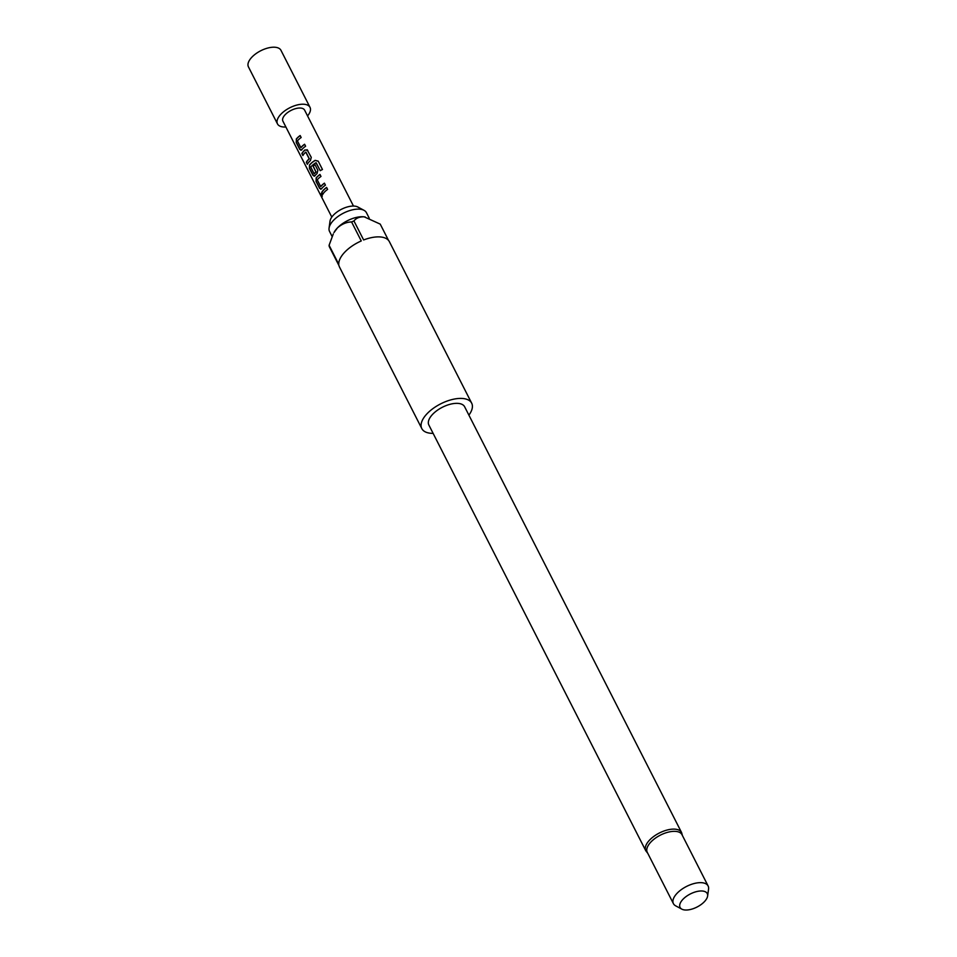 <?xml version="1.0" encoding="UTF-8"?>
<svg xmlns="http://www.w3.org/2000/svg" width="957" height="957" viewBox="0 0 957 957"><rect width="100%" height="100%" fill="white"/><g stroke="black" fill="none" stroke-linecap="round" stroke-linejoin="round"><path stroke-width="1.44" d="M322.031 194.259C321.002 193.278 320.894 193.864 321.684 196.006L322.126 196.628M321.815 194.307C320.786 193.338 320.667 193.924 321.468 196.089C322.294 197.13 322.413 196.532 321.815 194.307L321.121 193.697M300.199 135.643A11.927 5.742 -27 0 0 297.364 138.035A11.927 5.742 -27 0 0 296.431 139.124L296.203 142.461L299.768 149.448L301.694 149.83A12.166 5.862 -27 0 1 302.651 148.73A12.166 5.862 -27 0 1 305.606 146.242L304.589 144.244A12.166 5.862 -27 0 0 301.634 146.732A12.166 5.862 -27 0 0 300.845 147.617L301.036 147.629A11.927 5.742 -27 0 1 301.814 146.756A11.927 5.742 -27 0 1 304.637 144.351M296.431 139.124L296.419 142.426L299.972 149.412L301.886 149.83M307.436 164.066L306.515 162.247A11.927 5.742 -27 0 1 308.417 159.723A11.927 5.742 -27 0 1 309.326 158.838L309.183 158.802A12.166 5.862 -27 0 0 308.25 159.699A12.166 5.862 -27 0 0 306.312 162.283L307.329 164.281A12.166 5.862 -27 0 1 309.267 161.697A12.166 5.862 -27 0 1 310.427 160.597L311.264 157.355L307.03 149.639M302.998 155.357L302.077 153.539A11.927 5.742 -27 0 1 303.979 151.003A11.927 5.742 -27 0 1 305.116 149.926L304.972 149.89A12.166 5.862 -27 0 0 303.812 150.991A12.166 5.862 -27 0 0 301.862 153.575L302.879 155.56A12.166 5.862 -27 0 1 304.828 152.988A12.166 5.862 -27 0 1 305.762 152.091L309.183 158.802M314.171 173.779L314.363 173.779A11.927 5.742 -27 0 1 315.14 172.906A11.927 5.742 -27 0 1 316.049 172.033L315.906 171.997A12.166 5.862 -27 0 0 314.973 172.894A12.166 5.862 -27 0 0 314.171 173.779L310.75 167.068A12.166 5.862 -27 0 1 311.539 166.171A12.166 5.862 -27 0 1 315.977 162.738L320.212 170.681A12.166 5.862 -27 0 1 322.473 169.509L318.202 161.135L315.14 160.357A12.166 5.862 -27 0 0 310.415 163.958A12.166 5.862 -27 0 0 309.458 165.059L309.422 168.408L312.987 175.382L314.913 175.777A12.166 5.862 -27 0 1 315.87 174.664A12.166 5.862 -27 0 1 317.042 173.564L317.868 170.322L314.961 164.604A12.166 5.862 -27 0 0 313.059 166.087L315.906 171.997M315.104 175.765L313.19 175.358L309.637 168.372L309.637 165.059A11.927 5.742 -27 0 1 310.582 163.982A11.927 5.742 -27 0 1 315.212 160.453L315.14 160.357M316.049 172.033L313.202 166.123A11.927 5.742 -27 0 1 315.009 164.712M320.033 174.557A11.927 5.742 -27 0 0 317.198 176.949A11.927 5.742 -27 0 0 316.253 178.026L316.037 181.375L319.59 188.362L321.516 188.744A12.166 5.862 -27 0 1 322.485 187.644A12.166 5.862 -27 0 1 325.428 185.156L324.411 183.158A12.166 5.862 -27 0 0 321.468 185.646A12.166 5.862 -27 0 0 320.667 186.531L320.858 186.531A11.927 5.742 -27 0 1 321.636 185.658A11.927 5.742 -27 0 1 324.471 183.266M316.253 178.026L316.241 181.34L319.805 188.326L321.708 188.744M322.832 194.271L321.899 192.453A11.927 5.742 -27 0 1 323.801 189.917A11.927 5.742 -27 0 1 326.636 187.524M285.88 126.982A18.255 8.792 -27 0 1 277.482 123.896A18.255 8.792 -27 0 1 281.023 114.086A18.255 8.792 -27 0 1 297.627 104.863A18.255 8.792 -27 0 1 310.008 107.328A18.255 8.792 -27 0 1 307.568 115.929M277.482 123.896L248.437 66.882A18.255 8.792 -27 0 1 251.978 57.073A18.255 8.792 -27 0 1 268.57 47.85A18.255 8.792 -27 0 1 280.963 50.314L310.008 107.328M331.804 217.095L282.901 121.144A12.166 5.862 -27 0 1 285.27 114.589A12.166 5.862 -27 0 1 296.335 108.452A12.166 5.862 -27 0 1 304.589 110.091L353.48 206.054M296.239 139.124A12.166 5.862 -27 0 1 297.196 138.023A12.166 5.862 -27 0 1 300.151 135.535L301.168 137.533A12.166 5.862 -27 0 0 298.213 140.009A12.166 5.862 -27 0 0 297.424 140.906L300.845 147.617M307.699 150.369L304.972 149.89M316.061 178.038A12.166 5.862 -27 0 1 317.03 176.925A12.166 5.862 -27 0 1 319.973 174.449L320.99 176.447A12.166 5.862 -27 0 0 318.047 178.923A12.166 5.862 -27 0 0 317.245 179.82L320.667 186.531M323.633 189.905A12.166 5.862 -27 0 1 326.588 187.416L327.605 189.414A12.166 5.862 -27 0 0 324.65 191.89A12.166 5.862 -27 0 0 322.712 194.474L321.696 192.477A12.166 5.862 -27 0 1 323.633 189.905M320.739 189.259L321.516 188.744M314.135 176.291L314.913 175.777M300.917 150.345L301.694 149.83M321.468 196.089L322.031 196.735M332.115 236.487L329.543 231.427A20.683 9.965 -27 0 1 329.064 228.137L330.009 221.187A16.472 7.931 -27 0 1 333.586 214.954A16.472 7.931 -27 0 1 357.846 207.011L364.019 210.325A20.683 9.965 -27 0 1 366.411 212.645L369.246 218.22M329.064 228.137A20.683 9.965 -27 0 1 333.55 220.301A20.683 9.965 -27 0 1 364.019 210.325M681.839 909.15L675.666 905.836A19.475 9.379 -27 0 1 673.417 903.647L647.267 852.328A19.475 9.379 -27 0 1 651.047 841.861A19.475 9.379 -27 0 1 668.752 832.028A19.475 9.379 -27 0 1 681.97 834.648L708.108 885.967A19.475 9.379 -27 0 1 708.563 889.077L707.618 896.015A15.252 7.345 153 0 0 699.053 891.123A15.252 7.345 153 0 0 683.035 899.221A15.252 7.345 153 0 0 681.839 909.15A15.252 7.345 153 0 0 704.304 901.781A15.252 7.345 153 0 0 707.618 896.015M673.417 903.647A19.475 9.379 -27 0 1 677.197 893.168A19.475 9.379 -27 0 1 694.902 883.335A19.475 9.379 -27 0 1 708.108 885.967M681.575 832.542A20.073 9.666 -27 0 0 667.95 829.827A20.073 9.666 -27 0 0 649.683 839.971A20.073 9.666 -27 0 0 645.796 850.773L428.856 425.004A20.073 9.666 -27 0 1 432.743 414.202A20.073 9.666 -27 0 1 451.01 404.057A20.073 9.666 -27 0 1 464.635 406.773L681.575 832.542L682.461 835.628M433.114 433.365A27.992 13.482 -27 0 1 421.81 428.592A27.992 13.482 -27 0 1 427.229 413.544A27.992 13.482 -27 0 1 452.685 399.404A27.992 13.482 -27 0 1 471.681 403.184A27.992 13.482 -27 0 1 468.894 415.135M471.681 403.184L389.367 241.643A27.992 13.482 153 0 0 363.636 239.968L353.946 220.959A27.992 13.482 153 0 0 351.578 221.94C346.53 222.06 341.816 224.046 337.426 227.91L333.957 232.611A20.683 9.965 -27 0 1 337.426 227.91A20.683 9.965 -27 0 1 364.186 216.832L380.228 224.117L388.494 240.339M351.578 221.94L361.256 240.949A27.992 13.482 153 0 0 344.927 252.002A27.992 13.482 153 0 0 338.766 264.288L329.088 245.279A27.992 13.482 153 0 0 329.268 246.571L338.957 265.567A27.992 13.482 153 0 0 339.496 267.051L421.81 428.592M364.761 216.916L364.186 216.832A20.683 9.965 -27 0 1 364.761 216.916A20.683 9.965 -27 0 1 365.251 217.012M364.186 216.832C359.557 216.701 356.148 218.076 353.946 220.959M333.275 233.975L329.088 245.279M322.461 169.521L318.202 161.135M318.238 161.243L315.212 160.453M320.236 170.669L316.181 162.786M307.819 150.44L305.116 149.926M309.231 158.563L305.941 152.115M645.796 850.773L647.769 853.309"/></g></svg>
